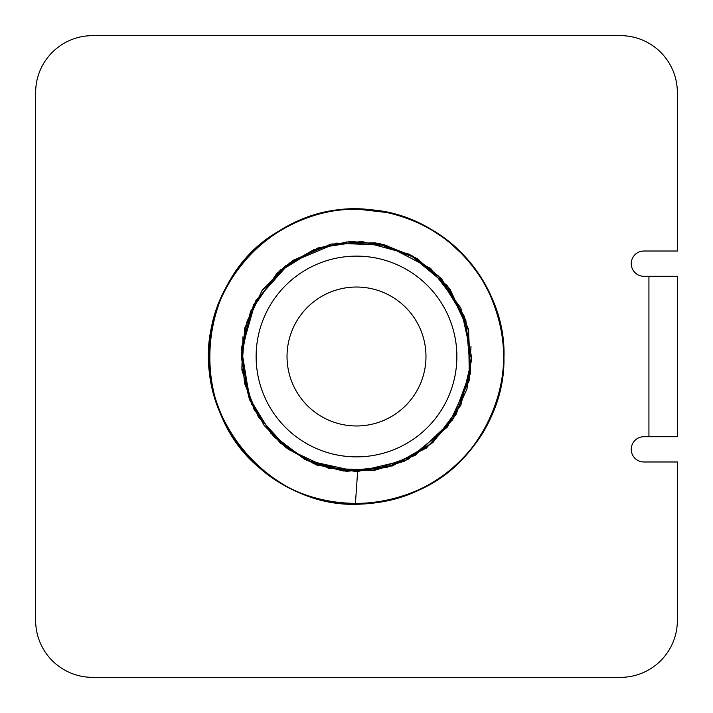 <?xml version="1.0" encoding="UTF-8"?>
<svg xmlns="http://www.w3.org/2000/svg" width="713" height="713" viewBox="0 0 713 713"><rect width="100%" height="100%" fill="white"/><g stroke="black" fill="none" stroke-linecap="round" stroke-linejoin="round"><path stroke-width="1.07" d="M648.928 436.712L677.35 436.712L677.35 276.288L643.875 276.288A12.629 12.629 0 0 1 631.246 263.658A12.629 12.629 0 0 1 643.875 251.021L677.35 251.021L677.35 92.494A56.844 56.844 0 0 0 620.506 35.65L92.494 35.65A56.844 56.844 0 0 0 35.65 92.494L35.65 620.506A56.844 56.844 0 0 0 92.494 677.35L620.506 677.35A56.844 56.844 0 0 0 677.35 620.506L677.35 461.979L643.875 461.979A12.629 12.629 0 0 1 631.246 449.342A12.629 12.629 0 0 1 643.875 436.712L648.928 436.712L648.928 276.288M242.981 336.723L241.876 367.81L249.131 398.246L264.22 425.518L286.056 447.684L313.034 463.227L343.256 470.981L374.539 470.322L404.271 461.24L431.677 443.37L453.272 418.736L466.962 389.084L471.525 356.723L460.83 307.909L430.661 268.427L386.232 245.379L336.491 243.133L289.523 263.008L255.584 300.984L241.654 349.985L249.88 400.26L272.954 435.598L307.027 460.536L357.463 471.587L407.693 459.68L447.506 426.98L469.306 380.207L468.682 330.627L447.541 285.904L409.431 254.247L361.625 241.395L318.158 247.892L280.343 270.022L253.552 304.843L241.689 347.053L244.479 383.238L258.311 416.802L288.533 449.475L328.782 468.361L373.131 470.143L415.126 455.429L452.505 419.93L470.473 371.339L465.839 320.075L438.655 276.172L411.962 255.664L380.403 243.837L346.732 241.948L313.863 249.666L284.754 266.314L261.921 290.877L247.072 321.305L241.368 354.379L248.623 396.615L270.904 433.37L304.808 459.529L346.108 471.052L392.56 465.892L432.871 442.604L460.865 405.153L471.641 359.833L464.35 316.403L441.552 278.756L415.305 257.58L384.093 244.711L350.573 241.386L317.499 248.106L277.366 272.705L250.441 311.465L241.297 357.685L251.457 403.888L274.3 437.203L307.365 460.616L346.349 471.338L386.731 467.505L426.338 448.112L455.964 414.806L470.598 372.979L468.432 328.96L449.903 288.925L417.381 258.605L375.412 242.785L331.117 244.024L292.66 260.477L262.322 289.968L244.684 328.167L241.85 369.842L254.158 409.734L280.12 442.942L316.349 464.983L357.605 471.801L355.395 503.939C274.674 506.595 201.824 428.139 209.212 348.604C210.487 268.4 291.1 199.007 371.134 209.8C444.351 215.068 506.711 284.576 503.939 357.552C505.633 430.688 442.595 498.592 369.575 503.271C269.086 516.462 181.672 407.319 215.807 312.383C234.711 248.427 300.931 203.455 367.177 209.435C420.082 213.16 470.42 247.759 491.034 296.572C512.745 350.19 506.604 400.323 472.603 446.962C435.082 497.344 363.773 516.845 305.307 494.724C236.689 470.767 193.981 390.76 213.829 320.494C229.925 248.525 305.708 198.972 378.059 210.772C425.848 219.132 461.881 244.425 486.15 286.635C511.684 338.515 509.216 389.155 478.735 438.566C435.117 507.558 330.529 525.267 267.01 473.601C185.95 416.624 192.323 280.735 278.32 231.458C338.969 191.904 426.998 206.717 471.266 264.095C515.232 316.599 514.528 400.055 469.074 451.534C415.465 519.269 302.071 520.953 246.573 454.546C209.043 414.101 198.767 350.778 220.362 300.164C240.744 249.113 293.043 212.055 348.069 209.444C401.508 205.79 456.89 234.987 483.352 281.421C510.945 327.463 510.481 389.958 481.123 434.983C450.09 485.179 386.214 513.77 328.363 501.248C270.2 490.936 220.896 440.973 211.485 382.614C192.893 296.011 267.892 206.146 356.5 209.025L389.619 212.848M471.008 346.161L470.402 356.5M456.873 356.5A100.373 100.373 0 0 0 356.5 256.127A100.373 100.373 0 0 0 256.127 356.5A100.373 100.373 0 0 0 356.5 456.873A100.373 100.373 0 0 0 456.873 356.5M425.973 356.5A69.473 69.473 0 0 0 356.5 287.027A69.473 69.473 0 0 0 287.027 356.5A69.473 69.473 0 0 0 356.5 425.973A69.473 69.473 0 0 0 425.973 356.5A69.473 69.473 0 0 1 356.5 425.973A69.473 69.473 0 0 1 287.027 356.5M677.35 436.712L677.35 276.288M499.956 322.392L491.4 296.911L480.143 276.109L465.696 257.384L446.596 239.746L427.479 227.269"/></g></svg>
